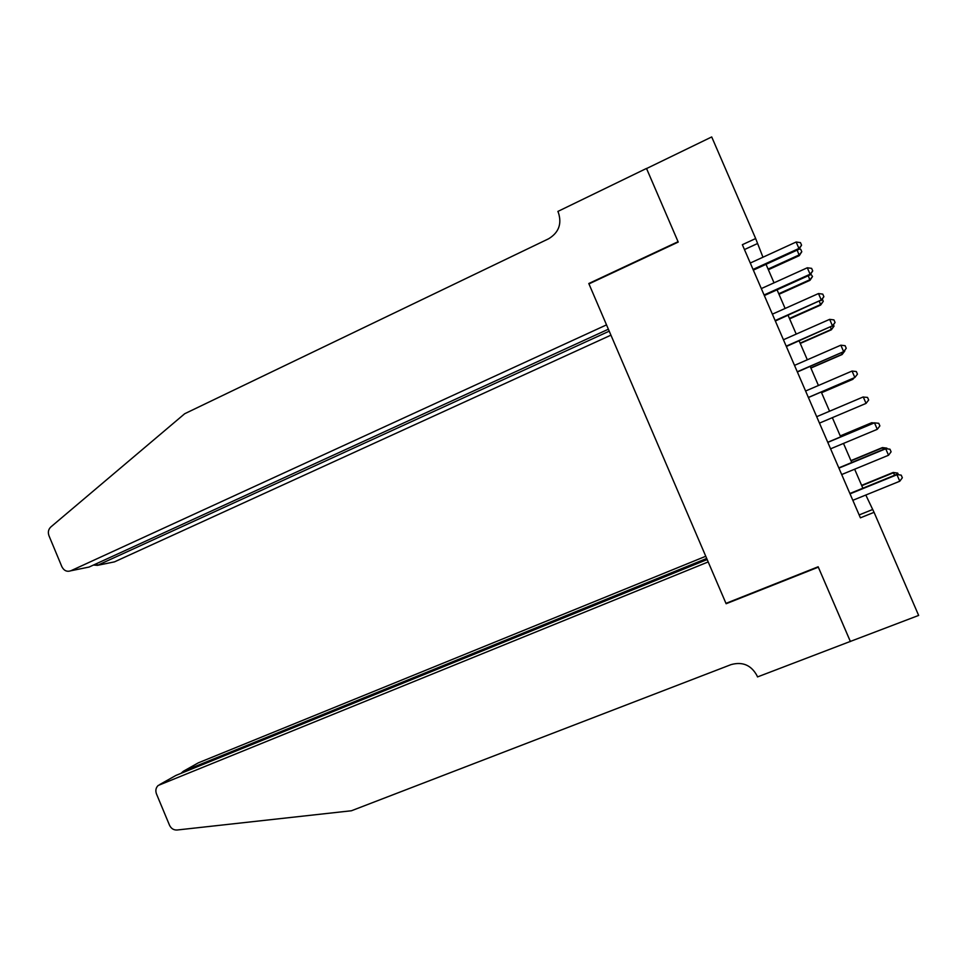<?xml version="1.0" encoding="UTF-8"?>
<svg xmlns="http://www.w3.org/2000/svg" width="967" height="967" viewBox="0 0 967 967"><rect width="100%" height="100%" fill="white"/><g stroke="black" fill="none" stroke-linecap="round" stroke-linejoin="round"><path stroke-width="1.45" d="M762.963 257.222L755.662 238.547L742.354 244.699L860.4 517.828L874.059 512.329L865.803 495.031M850.392 641.568L818.324 567.17L726.132 603.734L708.195 561.936L158.201 785.458C155.856 787.706 155.276 790.523 156.461 793.895L169.503 825.202C171.135 828.55 173.637 830.157 177.046 830.012L351.444 810.757L731.076 664.607C742.523 661.452 751.141 665.091 756.919 675.522L757.512 676.924L850.356 641.423L818.155 566.771L725.963 603.36L588.951 283.899L678.23 242.076L646.548 168.56L711.712 136.939L755.662 238.547M850.331 641.435L918.65 615.423L874.059 512.329M862.854 488.202L854.647 469.213M851.746 462.516L843.49 443.43M840.649 436.854L832.345 417.659M829.565 411.217L861.174 397.812L829.565 411.217L821.261 392.022M818.433 385.495L810.189 366.433M807.324 359.797L799.141 340.868M796.216 334.111L788.093 315.327M785.119 308.461L777.057 289.81M774.035 282.823L766.033 264.329M744.469 249.559L757.125 243.72M859.155 514.94L872.149 509.706M753.353 270.119L798.972 249.281L798.935 248.459L753.039 269.418M796.143 242.016L800.458 242.62L801.57 245.195L798.935 248.459L796.143 242.016L750.283 263.036M801.57 245.195L798.972 249.281M768.366 269.72L799.286 255.651L797.183 250.102M768.088 269.068L799.238 254.877L801.788 251.734L799.286 255.651M799.153 249.039L800.712 249.256L801.788 251.734M646.56 168.548L678.06 241.702L588.794 283.524L606.527 324.876L70.809 570.784L89.085 567.049L608.388 329.203M70.809 570.784C66.953 572.065 63.979 570.711 61.888 566.747L48.979 535.742C47.758 532.273 48.374 529.348 50.828 526.967L184.697 413.731L548.615 238.776C558.696 232.648 561.972 223.993 558.467 212.813L557.874 211.435L646.488 168.439M609.222 331.173L97.462 565.344L114.457 561.875L610.939 335.15M93.448 565.054L97.462 565.344L96.712 563.556M705.765 556.267L198.344 762.83L183.343 771.267L183.754 772.246M706.708 558.455L183.343 771.267L181.01 773.358M707.179 559.542L175.958 775.413L159.821 784.491M197.075 763.543L198.344 762.83M174.568 776.199L175.958 775.413M764.341 295.551L810.08 274.918L810.092 274.217L764.087 294.971M807.3 267.774L811.615 268.355L812.727 270.929L810.092 274.217L807.3 267.774L761.331 288.577M812.727 270.929L810.08 274.918M775.341 321.008L821.261 300L775.147 320.548M818.469 293.557L822.772 294.113L823.884 296.688L821.261 300L818.469 293.557L772.379 314.154M823.884 296.688L821.201 300.58M786.352 346.488L832.442 325.819L786.207 346.15M829.65 319.352L833.941 319.896L835.065 322.482L832.442 325.819L829.65 319.352L783.439 339.743M835.065 322.482L832.321 326.266M797.376 371.993L843.647 351.65L797.279 371.775M840.843 345.183L845.134 345.715L846.246 348.289L843.647 351.65L840.843 345.183L794.511 365.369M846.246 348.289L843.466 351.988M778.991 294.282L809.971 280.333L808.279 275.74M778.749 293.738L809.983 279.681L812.522 276.514L809.971 280.333M810.781 273.939L812.522 276.514M789.616 318.856L820.681 305.04L819.387 301.39M789.435 318.421L820.741 304.496L823.268 301.317L820.681 305.04M822.301 299.069L823.268 301.317M800.253 343.454L831.39 329.771L830.52 327.064M800.12 343.14L831.511 329.348L834.025 326.145L831.39 329.771M833.433 324.779L834.025 326.145M810.902 368.076L842.112 354.526L841.653 352.774M810.817 367.871L842.281 354.224L844.795 350.985L842.112 354.526M808.412 397.522L854.852 377.517L808.376 397.437M852.048 371.05L856.327 371.546L857.451 374.132L854.852 377.517L852.048 371.05L805.596 391.019M821.563 392.723L852.858 379.318L852.797 378.496M821.527 392.638L853.063 379.124L853.909 378.024M866.057 403.396L868.656 400L867.532 397.413L862.987 397.038L816.692 416.692L863.253 396.929L866.057 403.396L819.472 423.111M827.8 442.39L874.482 422.833L877.287 429.312L830.58 448.821M827.74 442.27L874.156 422.821L878.749 423.292L879.873 425.891L877.287 429.312M872.331 423.594L871.666 422.736L840.238 435.912M873.854 422.954L871.968 422.748L840.287 436.02M838.921 468.113L885.724 448.773L888.528 455.252L841.701 474.543M838.812 467.871L885.337 448.628L889.978 449.208L891.103 451.807L888.528 455.252M885.337 448.628L889.978 449.208M883.512 449.389L882.424 447.588L850.924 460.618M882.424 447.588L886.884 448.132L882.774 447.709L851.02 460.848M886.884 448.132L887.186 448.845M850.041 493.859L896.965 474.724L899.781 481.228L852.834 500.302M849.884 493.496L896.53 474.471L901.22 475.148L902.344 477.746L899.781 481.228M896.53 474.471L901.22 475.148M894.693 475.22L893.206 472.452L861.621 485.349M893.206 472.452L897.702 473.105L893.605 472.694L861.766 485.7M897.702 473.105L898.391 474.7"/></g></svg>
